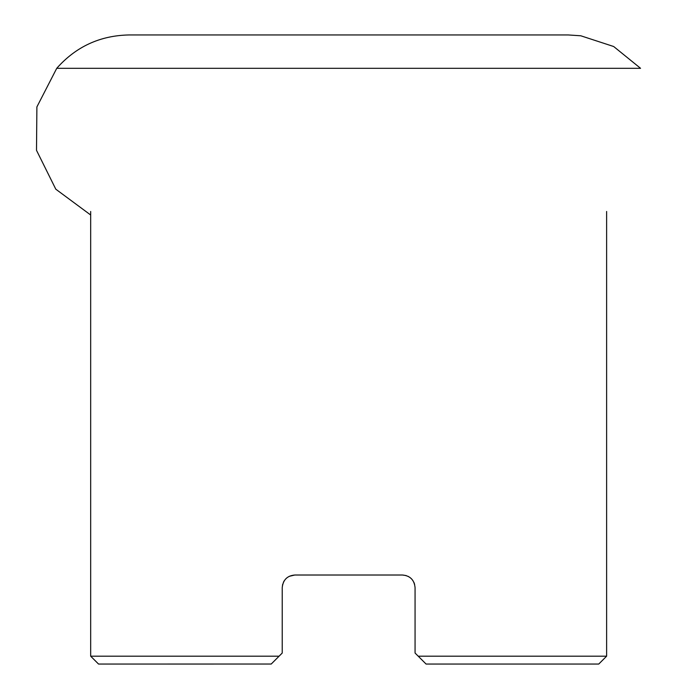 <?xml version="1.0" encoding="UTF-8"?>
<svg xmlns="http://www.w3.org/2000/svg" width="699" height="699" viewBox="0 0 699 699"><rect width="100%" height="100%" fill="white"/><g stroke="black" fill="none" stroke-linecap="round" stroke-linejoin="round"><path stroke-width="1.05" d="M640.555 68.31L613.678 46.518L580.782 35.78L568.226 34.95L129.053 34.95C100.071 35.518 75.973 46.641 56.741 68.31L640.555 68.31M289.229 576.326L294.812 575.015C287.237 575.688 283.043 579.882 282.23 587.606L282.649 584.364M283.418 582.258L284.379 580.563M285.856 578.763L287.306 577.505M90.678 656.186L279.076 656.186L282.23 653.041L271.229 664.033L98.542 664.05L90.678 656.186L90.678 211.474M282.23 587.606L282.23 653.041L271.212 664.05M426.058 664.033L415.066 653.041L418.212 656.186L606.618 656.186L598.755 664.05L426.075 664.05L415.066 653.041L415.066 587.606C414.262 579.899 410.068 575.705 402.484 575.015L294.803 575.015M402.484 575.015L406.171 575.574M408.059 576.326L409.99 577.505M411.44 578.763L412.917 580.563M413.869 582.258L414.638 584.364M56.741 68.31L36.89 106.921L36.505 150.32L55.798 189.193L90.678 215.004M606.618 211.474L606.618 656.186"/></g></svg>
